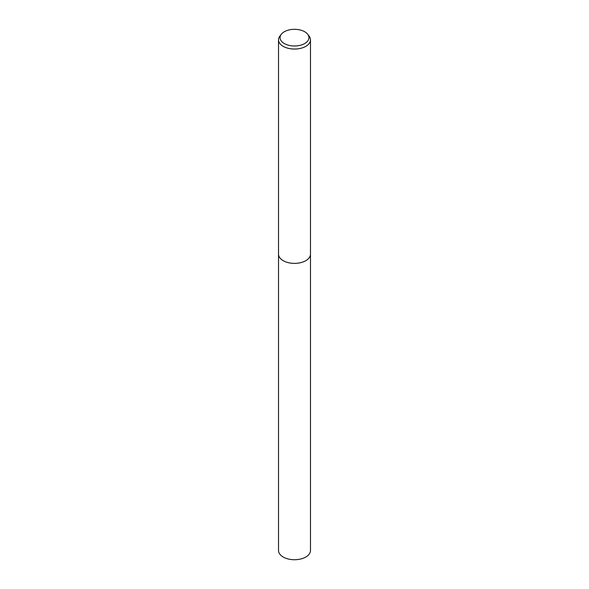 <?xml version="1.0" encoding="UTF-8"?>
<svg xmlns="http://www.w3.org/2000/svg" width="589" height="589" viewBox="0 0 589 589"><rect width="100%" height="100%" fill="white"/><g stroke="black" fill="none" stroke-linecap="round" stroke-linejoin="round"><path stroke-width="0.88" d="M310.477 253.969A15.977 9.225 180 0 1 310.477 254.153A15.977 9.225 180 0 1 305.794 260.677A15.977 9.225 180 0 1 288.389 262.672A15.977 9.225 180 0 1 278.523 254.153A15.977 9.225 180 0 1 278.523 253.969M310.477 254.021A15.977 9.225 180 0 1 305.794 260.677A15.977 9.225 180 0 1 288.279 262.65A15.977 9.225 180 0 1 278.523 254.021M307.679 34.243L309.085 36.054A15.977 9.225 180 0 1 310.477 39.824A15.977 9.225 180 0 1 305.794 46.347A15.977 9.225 180 0 1 288.389 48.342A15.977 9.225 180 0 1 278.523 39.824A15.977 9.225 180 0 1 279.915 36.054L281.321 34.243A14.438 8.334 180 0 1 284.288 31.754A14.438 8.334 180 0 1 307.679 34.243A14.438 8.334 180 0 1 304.712 43.542A14.438 8.334 180 0 1 286.313 44.514A14.438 8.334 180 0 1 281.321 34.243M278.523 254.153A15.977 9.225 180 0 0 283.199 260.677A15.977 9.225 180 0 0 300.618 262.679A15.977 9.225 180 0 0 310.477 254.153L310.477 550.501A15.977 9.225 180 0 1 300.611 559.027A15.977 9.225 180 0 1 283.206 557.025A15.977 9.225 180 0 1 278.523 550.501L278.523 39.824M310.477 254.153L310.477 39.824"/></g></svg>
